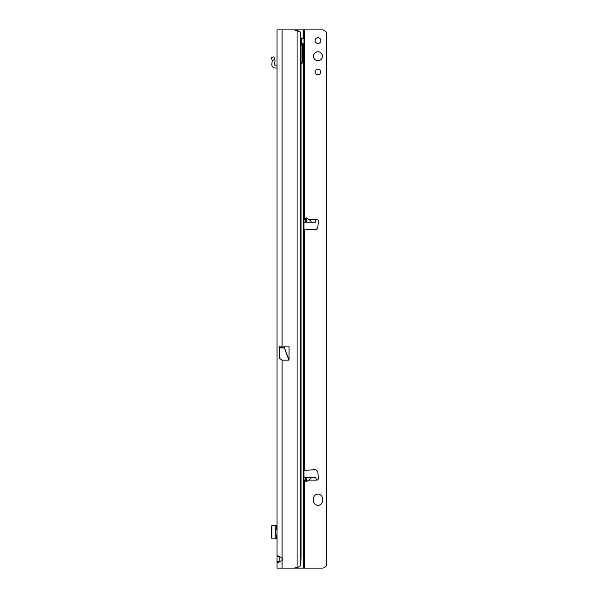 <?xml version="1.0" encoding="UTF-8"?>
<svg xmlns="http://www.w3.org/2000/svg" width="598" height="598" viewBox="0 0 598 598"><rect width="100%" height="100%" fill="white"/><g stroke="black" fill="none" stroke-linecap="round" stroke-linejoin="round"><path stroke-width="0.9" d="M279.886 562.098L279.849 556.626L277.046 556.626L278.055 555.759L282.092 557.919A3.364 3.364 0 0 1 282.092 560.341L278.063 562.501L277.046 561.634L277.046 29.9L286.307 29.9M286.21 568.1L277.046 568.1L277.046 561.634L279.849 561.634M282.092 346.093L289.058 346.093L289.058 359.832L284.431 347.894L288.894 360.16L282.092 360.16L279.61 358.366L279.61 346.093L282.092 346.093L282.092 29.9L292.968 29.9A11.213 11.213 0 0 1 297.071 30.677L300.405 32.053L300.405 565.947A11.213 1.562 90 0 0 301.048 556.888L301.048 41.113A11.213 1.562 90 0 0 300.405 32.053M279.849 556.626L279.894 556.155M282.092 360.16L282.092 568.1L292.968 568.1A11.213 11.213 0 0 0 297.071 567.323C298.91 567.024 300.024 566.568 300.405 565.947M301.37 40.567L301.37 44.192M271.836 526.33L271.283 527.354L271.283 537.086L271.836 538.11M277.046 538.835L271.851 538.835M271.851 525.605L275.2 525.605L275.2 538.835M276.485 529.417L276.485 525.605L275.2 525.605M276.485 525.605L277.046 525.605M277.046 535.023L275.7 535.023L275.7 529.417L277.046 529.417M277.046 68.583A0.561 0.561 0 0 0 276.485 68.023L275.2 68.023A3.364 3.364 0 0 1 271.851 64.307L272.217 60.854A1.121 1.121 0 0 0 272.18 60.435L274.886 59.688A3.924 3.924 0 0 1 275.005 61.146L274.639 64.599A0.561 0.561 0 0 0 275.2 65.219L276.485 65.219A3.364 3.364 0 0 1 277.046 65.264M272.18 60.435L274.833 59.523L273.951 56.81L271.283 57.677L272.165 60.391M322.457 56.249A4.485 4.485 0 0 0 317.972 51.764A4.485 4.485 0 0 0 313.487 56.249A4.485 4.485 0 0 0 317.972 60.734A4.485 4.485 0 0 0 322.457 56.249M320.827 40.552A2.855 2.855 0 0 0 317.972 37.696A2.855 2.855 0 0 0 315.109 40.552A2.855 2.855 0 0 0 317.972 43.407A2.855 2.855 0 0 0 320.827 40.552M320.827 71.947A2.855 2.855 0 0 0 317.972 69.091A2.855 2.855 0 0 0 315.109 71.947A2.855 2.855 0 0 0 317.972 74.81A2.855 2.855 0 0 0 320.827 71.947M305.645 218.337L306.475 217.889L308.725 219.391C311.11 221.081 311.7 222.015 310.504 222.194L305.301 222.194L305.645 218.337L305.645 222.194M306.475 481.584L305.645 481.136L305.301 477.279L310.504 477.279C311.7 477.458 311.11 478.393 308.725 480.082L306.475 481.584L306.475 477.279M313.487 500.825A4.485 4.485 0 0 0 317.972 505.31A4.485 4.485 0 0 0 322.457 500.825L322.457 498.583A4.485 4.485 0 0 0 317.972 494.098A4.485 4.485 0 0 0 313.487 498.583L313.487 500.825M303.956 229.019L314.369 229.781A3.364 3.364 0 0 0 317.927 226.627L318.278 220.879A1.405 1.405 0 0 0 316.88 219.391C316.282 219.316 315.819 220.101 315.482 221.738L315.438 222.194L310.504 222.194M310.504 477.279L315.438 477.279L316.88 480.082A1.405 1.405 0 0 0 318.278 478.594L317.927 472.846A3.364 3.364 0 0 0 314.369 469.692L303.956 470.454M303.956 480.807L304.517 480.74L303.956 480.867M289.081 29.9L322.232 29.9A4.485 4.485 0 0 1 325.402 31.216L326.321 32.128A0.561 0.561 0 0 0 326.717 32.292L326.717 565.708A0.561 0.561 0 0 0 326.321 565.872L325.402 566.784A4.485 4.485 0 0 1 322.232 568.1L289.081 568.1M303.956 218.606L304.517 218.733L303.956 218.666M305.301 222.194L303.956 222.194M304.218 477.279L305.301 477.279M301.048 44.334A1.121 0.658 -90 0 1 301.37 44.2A3.087 1.809 90 0 0 301.392 44.192L303.956 43.766L303.956 38.459L303.201 38.033A3.087 1.809 90 0 0 303.179 38.033A3.087 1.809 90 0 0 301.474 40.088L301.048 42.137M303.956 568.1L303.956 43.766L301.713 43.766L301.713 39.311M301.37 44.2L303.179 44.2A3.087 1.809 90 0 0 303.201 44.192L303.201 568.1M303.201 29.9L303.164 38.033M301.048 63.321A1.682 0.987 90 0 0 301.534 63.538A1.682 0.987 90 0 0 302.521 61.856L302.521 45.321A1.121 0.658 -90 0 1 303.179 44.2M303.956 479.603L303.956 480.919M303.956 29.9L303.956 38.459L303.956 29.9M301.713 38.459L303.956 38.459M301.392 44.192L301.713 43.766M297.071 567.323L297.071 30.677M284.431 346.093L284.431 347.782L279.61 347.782M284.67 346.093L284.431 347.894L279.61 347.894M276.485 538.835L276.485 535.023M316.88 219.391L308.725 219.391M304.517 470.29L304.517 229.184M308.725 480.082L316.88 480.082M303.956 480.082L305.481 480.082M304.517 568.1L304.517 480.74M304.517 218.733L304.517 29.9M305.481 219.391L303.956 219.391M297.976 29.9L297.976 30.887M297.976 567.106L297.976 568.1M301.048 61.856L302.521 61.856M301.048 45.321L302.521 45.321M305.645 477.279L305.645 481.136M306.475 222.194L306.475 217.889M271.836 538.835L271.836 525.605"/></g></svg>
